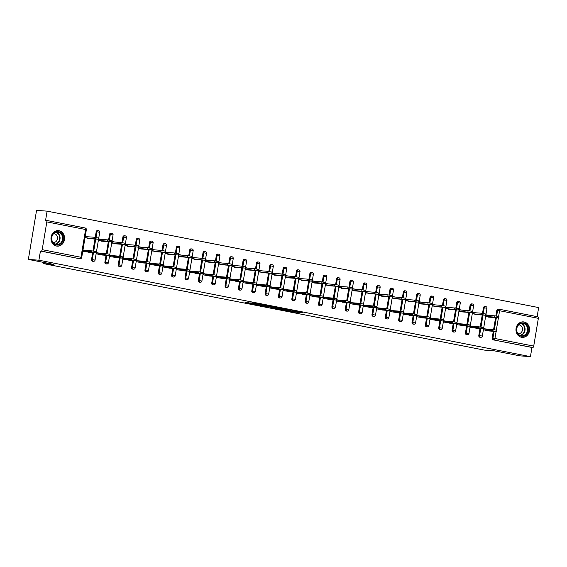 <?xml version="1.0" encoding="UTF-8"?>
<svg xmlns="http://www.w3.org/2000/svg" width="567" height="567" viewBox="0 0 567 567"><rect width="100%" height="100%" fill="white"/><g stroke="black" fill="none" stroke-linecap="round" stroke-linejoin="round"><path stroke-width="0.85" d="M283.628 310.007L294.124 312.056L302.771 312.686L292.43 310.666L295.414 311.389L288.029 310.34L290.616 311.07L283.628 310.007M56.494 246.043A7.768 6.79 94.3 0 0 57.196 246.142A7.768 6.79 94.3 0 0 64.51 239.302A7.768 6.79 94.3 0 0 59.053 230.741A7.768 6.79 94.3 0 0 58.351 230.641A7.768 6.79 94.3 0 0 51.037 237.481A7.768 6.79 94.3 0 0 56.494 246.043M521.491 337.273A7.768 6.79 94.3 0 0 522.193 337.365A7.768 6.79 94.3 0 0 529.507 330.526A7.768 6.79 94.3 0 0 524.05 321.964A7.768 6.79 94.3 0 0 523.348 321.872A7.768 6.79 94.3 0 0 516.034 328.711A7.768 6.79 94.3 0 0 521.491 337.273M248.381 302.728L245.043 302.48L254.959 304.429L264.917 305.259L253.194 302.984L250.678 302.898L262.493 304.911L256.553 304.5L248.381 302.728M530.443 356.636L519.882 355.849L494.374 350.845L484.253 350.094L43.737 263.669L53.858 264.42L28.35 259.417L38.91 260.203L530.443 356.636L531.974 347.465L532.746 347.521L493.198 339.86L531.974 347.465M270.813 307.477L282.409 309.752L291.048 310.383L279.325 308.115L270.813 307.477M268.028 306.988L257.624 304.918L267.574 305.748L272.309 306.712L269.098 306.584L278.085 307.831L268.049 306.867M83.314 250.302L89.125 251.443M87.616 238.509L98.148 239.26L94.009 238.516L94.221 237.24L85.844 236.616M96.666 252.925L102.485 254.066M100.976 241.131L111.501 241.882L107.361 241.138L107.581 239.862L99.197 239.239M110.019 255.547L115.838 256.688M114.328 243.746L124.853 244.505L120.721 243.753L120.934 242.478L112.55 241.854M123.372 258.162L129.191 259.303M136.725 260.785L142.544 261.926M150.085 263.407L155.897 264.548M163.438 266.022L169.257 267.163M176.791 268.645L182.609 269.786M190.143 271.267L195.962 272.408M203.496 273.882L209.315 275.023M216.856 276.505L222.668 277.646M230.209 279.127L236.021 280.268M243.562 281.742L249.381 282.883M256.915 284.365L262.734 285.506M270.268 286.987L276.086 288.128M283.62 289.602L289.439 290.743M287.93 277.809L298.462 278.56L294.323 277.816L294.535 276.54L286.158 275.916M296.98 292.225L302.792 293.366M301.283 280.424L311.815 281.182L307.675 280.431L307.888 279.155L299.511 278.532M310.333 294.847L316.145 295.988M314.635 283.046L325.167 283.805L321.028 283.053L321.241 281.778L312.864 281.154M323.686 297.462L329.505 298.603M337.039 300.085L342.858 301.226M350.392 302.707L356.211 303.848M363.745 305.322L369.564 306.463M377.105 307.945L382.916 309.086M390.457 310.56L396.276 311.708M403.81 313.182L409.629 314.324M417.163 315.805L422.982 316.946M430.516 318.42L436.335 319.561M443.876 321.042L449.688 322.184M457.229 323.665L463.041 324.806M470.582 326.28L476.4 327.421M474.891 314.487L485.416 315.238L481.277 314.494L481.496 313.218L473.112 312.594M43.935 262.478L43.737 263.669M499.187 309.221L537.885 316.811A1.495 0.723 101.1 0 1 537.927 316.818A1.495 0.723 101.1 0 1 538.359 318.335L533.717 346.104A1.495 0.723 101.1 0 1 532.746 347.521M483.934 328.903L489.753 330.044M488.244 317.102L498.769 317.86L494.637 317.116L494.849 315.84L486.465 315.209M537.133 316.662L538.65 307.583L47.118 211.151L36.557 210.364L28.35 259.417M38.91 260.203L40.441 251.032L41.214 251.089A1.495 0.723 -78.9 0 0 42.185 249.671L46.827 221.903A1.495 0.723 -78.9 0 0 46.395 220.386A1.495 0.723 -78.9 0 0 46.352 220.379L45.58 220.322L47.118 211.151M494.233 317.548L492.468 317.421M491.95 331.192L483.764 329.902L483.984 328.626L492.113 330.221M488.825 315.387L486.28 314.891L486.068 316.166L488.612 316.662M92.846 261.281A1.495 1.304 -85.7 0 1 91.535 259.537L92.683 252.691M92.967 250.997L94.965 239.054M95.249 237.36L96.184 231.768A1.495 1.304 -85.7 0 1 97.715 230.549M79.493 258.658A1.495 1.304 -85.7 0 1 79.217 258.637L41.214 251.089M40.441 251.032L79.217 258.637M493.198 339.86A1.495 1.304 -85.7 0 1 492.163 338.13L493.304 331.291M493.588 329.597L495.586 317.655M495.87 315.961L496.805 310.369A1.495 1.304 -85.7 0 1 498.336 309.15M101.557 239.409L99.012 238.913L98.8 240.188L101.344 240.684M106.965 241.577L105.2 241.443M104.682 255.214L96.496 253.924L96.709 252.648L104.845 254.243M119.552 266.518A1.495 1.304 -85.7 0 1 118.248 264.775L119.389 257.935M119.672 256.241L121.671 244.292M121.955 242.605L122.89 237.006A1.495 1.304 -85.7 0 1 124.421 235.787M128.27 244.653L125.718 244.15L125.505 245.426L128.057 245.929M133.67 246.815L131.905 246.68M131.388 260.451L123.209 259.162L123.422 257.886L131.551 259.48M146.265 271.756A1.495 1.304 -85.7 0 1 144.954 270.012L146.102 263.173M146.378 261.479L148.384 249.537M148.66 247.843L149.603 242.251A1.495 1.304 -85.7 0 1 151.127 241.032M154.975 249.891L152.431 249.388L152.211 250.664L154.763 251.167M160.383 252.053L158.611 251.925M158.101 265.689L149.915 264.399L150.127 263.123L158.264 264.725M172.97 277.001A1.495 1.304 -85.7 0 1 171.659 275.257L172.807 268.411M173.091 266.717L175.09 254.774M175.373 253.08L176.309 247.488A1.495 1.304 -85.7 0 1 177.84 246.269M181.681 255.129L179.137 254.633L178.924 255.908L181.468 256.404M187.089 257.29L185.324 257.163M184.807 270.934L176.62 269.644L176.84 268.368L184.97 269.963M199.676 282.238A1.495 1.304 -85.7 0 1 198.372 280.495L199.513 273.655M199.797 271.962L201.795 260.012M202.079 258.318L203.014 252.726A1.495 1.304 -85.7 0 1 204.545 251.507M208.394 260.373L205.842 259.87L205.63 261.146L208.181 261.649M213.794 262.535L212.03 262.401M211.512 276.172L203.333 274.882L203.546 273.606L211.675 275.201M226.389 287.476A1.495 1.304 -85.7 0 1 225.078 285.733L226.226 278.893M226.509 277.199L228.508 265.257M228.792 263.563L229.727 257.971A1.495 1.304 -85.7 0 1 231.258 256.752M235.099 265.611L232.555 265.108L232.335 266.384L234.887 266.887M240.507 267.773L238.742 267.638M238.225 281.409L230.039 280.119L230.252 278.844L238.388 280.445M253.095 292.721A1.495 1.304 -85.7 0 1 251.783 290.977L252.932 284.131M253.215 282.437L255.214 270.494M255.497 268.801L256.433 263.208A1.495 1.304 -85.7 0 1 257.964 261.989M261.805 270.849L259.261 270.353L259.048 271.628L261.593 272.125M267.213 273.01L265.448 272.883M264.931 286.654L256.745 285.364L256.964 284.088L265.094 285.683M279.8 297.958A1.495 1.304 -85.7 0 1 278.496 296.215L279.637 289.368M279.921 287.682L281.919 275.732M282.203 274.038L283.139 268.446A1.495 1.304 -85.7 0 1 284.669 267.227M288.518 276.094L285.966 275.59L285.754 276.866L288.305 277.362M293.919 278.255L292.154 278.121M291.636 291.892L283.457 290.602L283.67 289.326L291.799 290.921M306.513 303.196A1.495 1.304 -85.7 0 1 305.202 301.453L306.35 294.613M306.634 292.919L308.632 280.977M308.916 279.283L309.851 273.691A1.495 1.304 -85.7 0 1 311.382 272.472M315.224 281.331L312.679 280.828L312.467 282.104L315.011 282.607M320.631 283.493L318.867 283.358M318.349 297.129L310.163 295.839L310.376 294.564L318.512 296.158M333.219 308.441A1.495 1.304 -85.7 0 1 331.908 306.697L333.056 299.851M333.339 298.157L335.338 286.215M335.621 284.521L336.557 278.929A1.495 1.304 -85.7 0 1 338.088 277.71M341.936 286.569L339.385 286.073L339.172 287.349L341.717 287.845M347.337 288.731L345.572 288.603M345.055 302.367L336.876 301.084L337.089 299.808L345.218 301.403M359.932 313.679A1.495 1.304 -85.7 0 1 358.62 311.935L359.762 305.089M360.045 303.402L362.044 291.452M362.327 289.758L363.263 284.166A1.495 1.304 -85.7 0 1 364.794 282.947M368.642 291.807L366.091 291.31L365.878 292.586L368.43 293.082M374.05 293.975L372.278 293.841M371.768 307.612L363.582 306.322L363.794 305.046L371.924 306.641M386.637 318.916A1.495 1.304 -85.7 0 1 385.326 317.173L386.474 310.333M386.758 308.639L388.756 296.69M389.04 295.003L389.976 289.411A1.495 1.304 -85.7 0 1 391.506 288.185M395.348 297.051L392.803 296.548L392.591 297.824L395.135 298.327M400.756 299.213L398.991 299.078M398.473 312.849L390.287 311.559L390.5 310.284L398.636 311.878M413.343 324.161A1.495 1.304 -85.7 0 1 412.032 322.41L413.18 315.571M413.463 313.877L415.462 301.935M415.746 300.241L416.681 294.649A1.495 1.304 -85.7 0 1 418.212 293.43M422.061 302.289L419.509 301.786L419.297 303.062L421.841 303.565M427.461 304.451L425.697 304.323M425.179 318.087L417 316.804L417.213 315.528L425.342 317.123M440.056 329.399A1.495 1.304 -85.7 0 1 438.745 327.655L439.886 320.809M440.169 319.115L442.168 307.172M442.451 305.478L443.387 299.886A1.495 1.304 -85.7 0 1 444.918 298.667M448.766 307.527L446.215 307.03L446.002 308.306L448.554 308.802M454.174 309.695L452.402 309.561M451.892 323.332L443.706 322.042L443.918 320.766L452.048 322.361M466.761 334.636A1.495 1.304 -85.7 0 1 465.45 332.893L466.598 326.053M466.882 324.359L468.881 312.41M469.164 310.723L470.1 305.124A1.495 1.304 -85.7 0 1 471.631 303.905M475.472 312.771L472.928 312.268L472.715 313.544L475.259 314.047M480.88 314.933L479.115 314.798M478.598 328.569L470.412 327.279L470.624 326.004L478.761 327.598M480.114 337.259A1.495 1.304 -85.7 0 1 478.803 335.515L479.951 328.669M480.235 326.975L482.233 315.032M482.517 313.338L483.453 307.746A1.495 1.304 -85.7 0 1 484.983 306.527M465.245 325.947L457.059 324.657L457.271 323.388L465.408 324.983M462.119 310.149L459.575 309.646L459.355 310.922L461.907 311.425M467.527 312.311L465.762 312.183M453.409 332.021A1.495 1.304 -85.7 0 1 452.097 330.27L453.246 323.431M453.529 321.737L455.528 309.795M455.811 308.101L456.747 302.509A1.495 1.304 -85.7 0 1 458.278 301.29M438.532 320.709L430.353 319.419L430.566 318.144L438.695 319.738M435.413 304.911L432.862 304.408L432.649 305.684L435.201 306.187M440.814 307.073L439.049 306.938M426.696 326.776A1.495 1.304 -85.7 0 1 425.392 325.033L426.533 318.193M426.816 316.499L428.815 304.55M429.099 302.863L430.034 297.271A1.495 1.304 -85.7 0 1 431.565 296.045M411.826 315.472L403.64 314.182L403.86 312.906L411.989 314.501M408.701 299.667L406.156 299.17L405.944 300.446L408.488 300.942M414.108 301.835L412.344 301.701M399.99 321.539A1.495 1.304 -85.7 0 1 398.679 319.795L399.827 312.949M400.111 311.255L402.109 299.312M402.393 297.618L403.328 292.026A1.495 1.304 -85.7 0 1 404.859 290.807M385.121 310.227L376.935 308.944L377.147 307.668L385.284 309.263M381.995 294.429L379.451 293.933L379.231 295.201L381.782 295.705M387.403 296.591L385.631 296.463M373.284 316.301A1.495 1.304 -85.7 0 1 371.973 314.557L373.121 307.711M373.398 306.017L375.404 294.075M375.68 292.381L376.623 286.789A1.495 1.304 -85.7 0 1 378.146 285.57M358.408 304.989L350.229 303.699L350.441 302.424L358.571 304.018M355.289 289.191L352.738 288.688L352.525 289.964L355.077 290.467M360.69 291.353L358.925 291.218M346.572 311.056A1.495 1.304 -85.7 0 1 345.268 309.313L346.409 302.473M346.692 300.779L348.691 288.837M348.974 287.143L349.91 281.551A1.495 1.304 -85.7 0 1 351.441 280.332M331.702 299.752L323.516 298.462L323.729 297.186L331.865 298.781M328.577 283.947L326.032 283.45L325.819 284.726L328.364 285.222M333.984 286.115L332.219 285.981M319.866 305.819A1.495 1.304 -85.7 0 1 318.555 304.075L319.703 297.228M319.986 295.542L321.985 283.592M322.269 281.898L323.204 276.306A1.495 1.304 -85.7 0 1 324.735 275.087M304.996 294.514L296.81 293.224L297.023 291.948L305.159 293.543M301.871 278.709L299.319 278.213L299.107 279.488L301.658 279.985M307.279 280.871L305.507 280.743M293.16 300.581A1.495 1.304 -85.7 0 1 291.849 298.837L292.99 291.991M293.274 290.297L295.272 278.354M295.556 276.661L296.491 271.069A1.495 1.304 -85.7 0 1 298.022 269.849M278.284 289.269L270.105 287.979L270.317 286.704L278.447 288.298M275.165 273.471L272.614 272.968L272.401 274.244L274.952 274.747M280.566 275.633L278.801 275.498M266.447 295.336A1.495 1.304 -85.7 0 1 265.143 293.593L266.284 286.753M266.568 285.059L268.567 273.117M268.85 271.423L269.786 265.831A1.495 1.304 -85.7 0 1 271.317 264.612M251.578 284.032L243.392 282.742L243.604 281.466L251.741 283.061M248.452 268.234L245.908 267.73L245.695 269.006L248.24 269.509M253.86 270.395L252.095 270.261M239.742 290.098A1.495 1.304 -85.7 0 1 238.431 288.355L239.579 281.515M239.862 279.822L241.861 267.872M242.144 266.178L243.08 260.586A1.495 1.304 -85.7 0 1 244.611 259.367M224.872 278.794L216.686 277.504L216.899 276.228L225.028 277.823M221.747 262.989L219.195 262.493L218.982 263.768L221.534 264.265M227.154 265.15L225.382 265.023M213.036 284.861A1.495 1.304 -85.7 0 1 211.725 283.117L212.866 276.271M213.149 274.577L215.148 262.634M215.432 260.94L216.367 255.348A1.495 1.304 -85.7 0 1 217.898 254.129M198.159 273.549L189.98 272.259L190.193 270.983L198.322 272.585M195.041 257.751L192.489 257.248L192.277 258.524L194.821 259.027M200.442 259.913L198.677 259.785M186.323 279.616A1.495 1.304 -85.7 0 1 185.012 277.873L186.16 271.033M186.444 269.339L188.442 257.397M188.726 255.703L189.662 250.111A1.495 1.304 -85.7 0 1 191.192 248.892M171.454 268.311L163.268 267.022L163.48 265.746L171.617 267.34M168.328 252.513L165.784 252.01L165.571 253.286L168.115 253.789M173.736 254.675L171.971 254.54M159.618 274.378A1.495 1.304 -85.7 0 1 158.306 272.635L159.455 265.795M159.738 264.102L161.737 252.152M162.02 250.465L162.956 244.866A1.495 1.304 -85.7 0 1 164.487 243.647M144.748 263.074L136.562 261.784L136.775 260.508L144.904 262.103M141.622 247.269L139.071 246.773L138.858 248.048L141.41 248.544M147.03 249.43L145.258 249.303M132.912 269.141A1.495 1.304 -85.7 0 1 131.601 267.397L132.742 260.551M133.025 258.857L135.024 246.914M135.307 245.22L136.243 239.628A1.495 1.304 -85.7 0 1 137.774 238.409M118.035 257.829L109.856 256.539L110.069 255.27L118.198 256.865M114.917 242.031L112.365 241.528L112.153 242.804L114.697 243.307M120.317 244.193L118.553 244.065M106.199 263.903A1.495 1.304 -85.7 0 1 104.888 262.152L106.036 255.313M106.32 253.619L108.318 241.677M108.602 239.983L109.537 234.391A1.495 1.304 -85.7 0 1 111.068 233.172M91.33 252.591L83.143 251.301L83.356 250.026L91.493 251.62M88.204 236.793L85.66 236.29L85.447 237.566L87.991 238.069M93.612 238.955L91.847 238.82M280.828 309.419L289.312 310.114L283.55 309.15L278.043 308.781L280.828 309.419M265.15 306.187L271.742 307.215L265.15 306.187L265.264 305.478M494.849 315.84L498.981 316.584L498.769 317.86M494.637 317.116L485.621 316.443M489.349 330.993L496.486 331.497L492.354 330.752L492.567 329.477L496.699 330.221L496.486 331.497M485.713 328.966L492.567 329.477M485.501 330.242L492.354 330.752M523.497 322.97A6.726 5.876 -85.7 0 1 528.161 330.724A6.726 5.876 -85.7 0 1 521.279 336.21A6.726 5.876 -85.7 0 1 516.608 328.456A6.726 5.876 -85.7 0 1 523.497 322.97M521.116 335.707A6.223 5.443 94.3 0 0 521.683 335.777A6.223 5.443 94.3 0 0 527.544 330.299A6.223 5.443 94.3 0 0 523.171 323.438A6.223 5.443 94.3 0 0 522.604 323.36A6.223 5.443 94.3 0 0 516.75 328.846A6.223 5.443 94.3 0 0 521.116 335.707M517.99 333.694A4.43 3.877 94.3 0 0 518.295 333.729A4.43 3.877 94.3 0 0 522.469 329.831A4.43 3.877 94.3 0 0 519.358 324.941A4.43 3.877 94.3 0 0 518.954 324.891A4.43 3.877 94.3 0 0 518.649 324.877M521.243 337.216A7.718 6.747 94.3 0 0 521.81 337.287A7.718 6.747 94.3 0 0 529.075 330.49A7.718 6.747 94.3 0 0 523.66 321.985A7.718 6.747 94.3 0 0 522.958 321.893A7.718 6.747 94.3 0 0 522.391 321.879M52.937 234.072A6.726 5.876 -85.7 0 1 61.236 233.193A6.726 5.876 -85.7 0 1 61.838 242.655A6.726 5.876 -85.7 0 1 53.539 243.534A6.726 5.876 -85.7 0 1 52.937 234.072M61.271 242.322A6.223 5.443 94.3 0 0 62.193 235.886A6.223 5.443 94.3 0 0 57.607 232.137A6.223 5.443 94.3 0 0 53.029 234.369A6.223 5.443 94.3 0 0 52.1 240.805A6.223 5.443 94.3 0 0 56.686 244.554A6.223 5.443 94.3 0 0 61.271 242.322M52.993 242.463A4.43 3.877 94.3 0 0 53.298 242.506A4.43 3.877 94.3 0 0 56.565 240.911A4.43 3.877 94.3 0 0 57.224 236.333A4.43 3.877 94.3 0 0 53.957 233.661A4.43 3.877 94.3 0 0 53.652 233.654M56.246 245.993A7.718 6.747 94.3 0 0 56.813 246.064A7.718 6.747 94.3 0 0 62.498 243.293A7.718 6.747 94.3 0 0 63.646 235.312A7.718 6.747 94.3 0 0 57.962 230.663A7.718 6.747 94.3 0 0 57.395 230.649M481.496 313.218L485.628 313.962L485.416 315.238M481.277 314.494L472.268 313.82M467.924 311.871L468.136 310.596L472.276 311.347L472.063 312.623L458.909 311.198M461.531 311.864L472.063 312.623M468.136 310.596L459.518 309.958M454.571 309.256L454.784 307.98L458.923 308.724L458.71 310L445.556 308.583M448.178 309.249L458.71 310M454.784 307.98L446.165 307.335M441.218 306.634L441.431 305.358L445.57 306.109L445.357 307.378L432.203 305.96M434.825 306.627L445.357 307.378M441.431 305.358L432.812 304.713M427.865 304.011L428.078 302.735L432.21 303.487L431.997 304.762L418.85 303.338M421.472 304.004L431.997 304.762M428.078 302.735L419.46 302.098M475.997 328.378L483.134 328.881L478.995 328.13L479.214 326.854L483.346 327.606L483.134 328.881M472.361 326.344L479.214 326.854M472.148 327.62L478.995 328.13M462.644 325.756L469.781 326.259L465.642 325.508L465.854 324.239L469.993 324.983L469.781 326.259M459.008 323.722L465.854 324.239M458.788 324.997L465.642 325.508M449.291 323.133L456.428 323.637L452.289 322.892L452.501 321.617L456.641 322.361L456.428 323.637M445.648 321.106L452.501 321.617M445.435 322.382L452.289 322.892M435.938 320.518L443.075 321.021L438.936 320.27L439.149 318.994L443.288 319.745L443.075 321.021M432.295 318.484L439.149 318.994M432.082 319.76L438.936 320.27M422.578 317.896L429.715 318.399L425.583 317.655L425.796 316.379L429.928 317.123L429.715 318.399M418.942 315.862L425.796 316.379M418.729 317.137L425.583 317.655M414.512 301.396L414.725 300.12L418.857 300.864L418.644 302.14L405.497 300.723M408.12 301.389L418.644 302.14M414.725 300.12L406.107 299.475M409.225 315.273L416.362 315.776L412.23 315.032L412.443 313.757L416.575 314.501L416.362 315.776M405.589 313.246L412.443 313.757M405.377 314.522L412.23 315.032M401.152 298.774L401.365 297.498L405.504 298.249L405.292 299.525L392.137 298.1M394.767 298.766L405.292 299.525M401.365 297.498L392.747 296.853M395.872 312.658L403.009 313.161L398.87 312.41L399.083 311.134L403.222 311.885L403.009 313.161M392.236 310.624L399.083 311.134M392.024 311.9L398.87 312.41M387.8 296.151L388.012 294.875L392.151 295.627L391.939 296.902L378.784 295.485M381.407 296.144L391.939 296.902M388.012 294.875L379.394 294.238M382.519 310.036L389.657 310.539L385.517 309.795L385.73 308.519L389.869 309.263L389.657 310.539M378.884 308.009L385.73 308.519M378.664 309.277L385.517 309.795M374.447 293.536L374.659 292.26L378.799 293.004L378.586 294.28L365.432 292.863M368.054 293.529L378.586 294.28M374.659 292.26L366.041 291.615M369.167 307.413L376.304 307.916L372.165 307.172L372.377 305.897L376.516 306.641L376.304 307.916M365.524 305.386L372.377 305.897M365.311 306.662L372.165 307.172M361.094 290.914L361.307 289.638L365.446 290.389L365.226 291.665L352.079 290.24M354.701 290.906L365.226 291.665M361.307 289.638L352.688 288.993M355.814 304.798L362.944 305.301L358.812 304.55L359.024 303.274L363.163 304.025L362.944 305.301M352.171 302.764L359.024 303.274M351.958 304.04L358.812 304.55M347.741 288.291L347.954 287.015L352.086 287.767L351.873 289.042L338.726 287.625M341.348 288.284L351.873 289.042M347.954 287.015L339.335 286.378M342.454 302.176L349.591 302.679L345.459 301.935L345.672 300.659L349.804 301.403L349.591 302.679M338.818 300.149L345.672 300.659M338.605 301.424L345.459 301.935M334.381 285.676L334.601 284.4L338.733 285.144L338.52 286.42L325.373 285.003M327.995 285.669L338.52 286.42M334.601 284.4L325.982 283.755M329.101 299.553L336.238 300.056L332.099 299.312L332.319 298.036L336.451 298.781L336.238 300.056M325.465 297.526L332.319 298.036M325.252 298.802L332.099 299.312M321.241 281.778L325.38 282.529L325.167 283.805M321.028 283.053L312.013 282.38M315.748 296.938L322.885 297.441L318.746 296.69L318.959 295.414L323.098 296.165L322.885 297.441M312.112 294.904L318.959 295.414M311.9 296.18L318.746 296.69M307.888 279.155L312.027 279.907L311.815 281.182M307.675 280.431L298.66 279.765M302.395 294.316L309.532 294.819L305.393 294.075L305.606 292.799L309.745 293.543L309.532 294.819M298.752 292.288L305.606 292.799M298.54 293.564L305.393 294.075M294.535 276.54L298.674 277.284L298.462 278.56M294.323 277.816L285.307 277.143M289.042 291.7L296.18 292.196L292.04 291.452L292.253 290.176L296.392 290.928L296.18 292.196M285.399 289.666L292.253 290.176M285.187 290.942L292.04 291.452M280.97 275.193L281.182 273.918L285.321 274.669L285.102 275.945L271.954 274.52M274.577 275.186L285.102 275.945M281.182 273.918L272.564 273.28M275.69 289.078L282.82 289.581L278.688 288.83L278.9 287.554L283.039 288.305L282.82 289.581M272.047 287.044L278.9 287.554M271.834 288.32L278.688 288.83M267.617 272.571L267.83 271.302L271.962 272.047L271.749 273.322L258.602 271.905M261.224 272.564L271.749 273.322M267.83 271.302L259.211 270.657M262.33 286.455L269.467 286.959L265.335 286.215L265.547 284.939L269.679 285.683L269.467 286.959M258.694 284.428L265.547 284.939M258.481 285.704L265.335 286.215M254.257 269.956L254.477 268.68L258.609 269.424L258.396 270.7L245.249 269.282M247.871 269.949L258.396 270.7M254.477 268.68L245.858 268.035M248.977 283.84L256.114 284.343L251.975 283.592L252.195 282.316L256.327 283.068L256.114 284.343M245.341 281.806L252.195 282.316M245.128 283.082L251.975 283.592M240.904 267.333L241.117 266.058L245.256 266.809L245.043 268.085L231.889 266.66M234.511 267.326L245.043 268.085M241.117 266.058L232.498 265.42M235.624 281.218L242.761 281.721L238.622 280.97L238.835 279.694L242.974 280.445L242.761 281.721M231.988 279.184L238.835 279.694M231.768 280.459L238.622 280.97M227.551 264.718L227.764 263.442L231.903 264.187L231.69 265.462L218.536 264.045M221.158 264.704L231.69 265.462M227.764 263.442L219.145 262.797M222.271 278.595L229.408 279.099L225.269 278.354L225.482 277.079L229.621 277.823L229.408 279.099M218.628 276.568L225.482 277.079M218.415 277.844L225.269 278.354M214.198 262.096L214.411 260.82L218.55 261.564L218.338 262.84L205.183 261.422M207.805 262.089L218.338 262.84M214.411 260.82L205.793 260.175M208.918 275.98L216.055 276.483L211.916 275.732L212.129 274.456L216.268 275.208L216.055 276.483M205.275 273.946L212.129 274.456M205.063 275.222L211.916 275.732M200.846 259.473L201.058 258.198L205.19 258.949L204.978 260.225L191.83 258.8M194.453 259.466L204.978 260.225M201.058 258.198L192.44 257.56M195.558 273.358L202.695 273.861L198.563 273.11L198.776 271.834L202.908 272.585L202.695 273.861M191.922 271.324L198.776 271.834M191.71 272.599L198.563 273.11M187.493 256.858L187.705 255.582L191.837 256.327L191.625 257.602L178.477 256.185M181.1 256.844L191.625 257.602M187.705 255.582L179.087 254.937M182.205 270.735L189.343 271.239L185.211 270.494L185.423 269.219L189.555 269.963L189.343 271.239M178.57 268.708L185.423 269.219M178.357 269.984L185.211 270.494M174.133 254.236L174.345 252.96L178.485 253.704L178.272 254.98L165.117 253.562M167.747 254.229L178.272 254.98M174.345 252.96L165.727 252.315M168.853 268.12L175.99 268.623L171.851 267.872L172.063 266.596L176.202 267.348L175.99 268.623M165.217 266.086L172.063 266.596M165.004 267.362L171.851 267.872M160.78 251.613L160.993 250.338L165.132 251.089L164.919 252.365L151.765 250.94M154.387 251.606L164.919 252.365M160.993 250.338L152.374 249.7M155.5 265.498L162.637 266.001L158.498 265.25L158.71 263.974L162.849 264.725L162.637 266.001M151.864 263.464L158.71 263.974M151.644 264.739L158.498 265.25M147.427 248.998L147.64 247.722L151.779 248.466L151.566 249.742L138.412 248.325M141.034 248.984L151.566 249.742M147.64 247.722L139.021 247.077M142.147 262.875L149.284 263.379L145.145 262.634L145.358 261.359L149.497 262.103L149.284 263.379M138.504 260.848L145.358 261.359M138.291 262.124L145.145 262.634M134.074 246.376L134.287 245.1L138.426 245.844L138.206 247.12L125.059 245.702M127.681 246.369L138.206 247.12M134.287 245.1L125.668 244.455M128.794 260.26L135.924 260.763L131.792 260.012L132.005 258.736L136.144 259.488L135.924 260.763M125.151 258.226L132.005 258.736M124.938 259.502L131.792 260.012M120.934 242.478L125.066 243.229L124.853 244.505M120.721 243.753L111.706 243.08M115.434 257.638L122.571 258.141L118.439 257.39L118.652 256.121L122.784 256.865L122.571 258.141M111.798 255.604L118.652 256.121M111.586 256.879L118.439 257.39M107.581 239.862L111.713 240.606L111.501 241.882M107.361 241.138L98.353 240.465M102.081 255.015L109.218 255.519L105.079 254.774L105.299 253.499L109.431 254.243L109.218 255.519M98.445 252.988L105.299 253.499M98.233 254.264L105.079 254.774M94.221 237.24L98.36 237.991L98.148 239.26M94.009 238.516L84.993 237.842M88.728 252.4L95.866 252.903L91.726 252.152L91.939 250.876L96.078 251.628L95.866 252.903M85.093 250.366L91.939 250.876M84.88 251.642L91.726 252.152M538.359 318.335L499.584 310.73L498.627 316.464M498.393 317.86L496.345 330.1M496.111 331.497L494.941 338.499L533.717 346.104M498.202 309.128L498.974 309.185A1.495 1.304 94.3 0 1 499.109 309.206A1.495 0.723 101.1 0 1 499.151 309.213A1.495 0.723 101.1 0 1 499.584 310.73L496.805 310.369M492.163 338.13L494.941 338.499A1.495 0.723 101.1 0 1 493.97 339.916A1.495 1.304 -85.7 0 1 492.929 338.194L494.077 331.348M42.185 249.671L80.961 257.276L85.61 229.515L46.827 221.903M46.437 220.393L85.128 227.991A1.495 0.723 -78.9 0 1 85.17 227.991L46.395 220.386M85.61 229.515A1.495 0.723 -78.9 0 0 85.17 227.991A1.495 1.495 0 0 1 86.361 229.706L85.61 229.515M79.359 258.658L80.124 258.715A1.495 1.304 94.3 0 1 79.99 258.694A1.495 0.723 -78.9 0 0 80.961 257.276L81.712 257.475L86.361 229.706M494.346 329.718L496.359 317.711M496.628 316.074L497.578 310.425A1.495 1.304 94.3 0 1 498.974 309.185A1.495 1.495 0 0 1 499.151 309.213L537.927 316.818M478.803 335.515L479.576 335.572A1.495 1.304 -85.7 0 0 480.618 337.294A1.495 1.304 94.3 0 0 480.752 337.315A1.495 1.495 0 0 0 482.333 336.068L486.982 308.306A1.495 1.495 0 0 0 485.621 306.57A1.495 1.304 94.3 0 0 484.225 307.803L483.453 307.746M480.724 328.725L479.576 335.572L482.333 336.068M483.275 313.459L484.225 307.803L486.982 308.306M480.993 327.095L483.006 315.089M465.45 332.893L466.223 332.949L467.371 326.11M467.64 324.473L469.653 312.474M469.923 310.836L470.872 305.188L470.1 305.124M452.097 330.27L452.87 330.334L454.011 323.488M454.287 321.858L456.293 309.851M456.57 308.214L457.512 302.565L456.747 302.509M438.745 327.655L439.517 327.712L440.658 320.865M440.935 319.235L442.94 307.229M443.217 305.599L444.159 299.943L443.387 299.886M425.392 325.033L426.157 325.089L427.305 318.25M427.582 316.613L429.588 304.614M429.864 302.976L430.807 297.328L430.034 297.271M412.032 322.41L412.804 322.474L413.953 315.628M414.222 313.998L416.235 301.991M416.504 300.354L417.454 294.705L416.681 294.649M398.679 319.795L399.452 319.852L400.6 313.005M400.869 311.375L402.882 299.369M403.151 297.739L404.101 292.083L403.328 292.026M385.326 317.173L386.099 317.229L387.247 310.39M387.516 308.753L389.529 296.754M389.798 295.116L390.748 289.468L389.976 289.411M371.973 314.557L372.746 314.614L373.887 307.768M374.163 306.137L376.169 294.131M376.445 292.501L377.388 286.845L376.623 286.789M358.62 311.935L359.393 311.992L360.534 305.152M360.81 303.515L362.816 291.509M363.093 289.879L364.035 284.223L363.263 284.166M345.268 309.313L346.033 309.369L347.181 302.53M347.458 300.893L349.463 288.894M349.74 287.256L350.682 281.608L349.91 281.551M331.908 306.697L332.68 306.754L333.828 299.908M334.098 298.277L336.111 286.271M336.38 284.641L337.33 278.985L336.557 278.929M318.555 304.075L319.327 304.132L320.475 297.292M320.745 295.655L322.758 283.649M323.027 282.019L323.977 276.363L323.204 276.306M305.202 301.453L305.974 301.509L307.116 294.67M307.392 293.033L309.398 281.034M309.674 279.396L310.617 273.748L309.851 273.691M291.849 298.837L292.622 298.894L293.763 292.048M294.039 290.417L296.045 278.411M296.321 276.781L297.264 271.125L296.491 271.069M278.496 296.215L279.269 296.272L280.41 289.432M280.686 287.795L282.692 275.789M282.968 274.159L283.911 268.503L283.139 268.446M265.143 293.593L265.909 293.649L267.057 286.81M267.326 285.18L269.339 273.174M269.608 271.536L270.558 265.888L269.786 265.831M251.783 290.977L252.556 291.034L253.704 284.187M253.973 282.557L255.986 270.551M256.256 268.921L257.205 263.265L256.433 263.208M238.431 288.355L239.203 288.412L240.351 281.572M240.621 279.935L242.633 267.929M242.903 266.299L243.853 260.643L243.08 260.586M225.078 285.733L225.85 285.789L226.991 278.95M227.268 277.32L229.274 265.313M229.55 263.676L230.493 258.028L229.727 257.971M211.725 283.117L212.497 283.174L213.639 276.327M213.915 274.697L215.921 262.691M216.197 261.061L217.14 255.405L216.367 255.348M198.372 280.495L199.137 280.552L200.286 273.712M200.562 272.075L202.568 260.069M202.844 258.439L203.787 252.79L203.014 252.726M185.012 277.873L185.785 277.936L186.933 271.09M187.202 269.46L189.215 257.453M189.484 255.816L190.434 250.167L189.662 250.111M171.659 275.257L172.432 275.314L173.58 268.467M173.849 266.837L175.862 254.831M176.131 253.201L177.081 247.545L176.309 247.488M158.306 272.635L159.079 272.692L160.227 265.852M160.496 264.215L162.509 252.209M162.779 250.579L163.728 244.93L162.956 244.866M144.954 270.012L145.726 270.076L146.867 263.23M147.144 261.6L149.149 249.593M149.426 247.956L150.368 242.307L149.603 242.251M131.601 267.397L132.373 267.454L133.514 260.607M133.791 258.977L135.796 246.971M136.073 245.341L137.016 239.685L136.243 239.628M118.248 264.775L119.013 264.832L120.161 257.992M120.438 256.355L122.444 244.356M122.72 242.719L123.663 237.07L122.89 237.006M104.888 262.152L105.66 262.216L106.809 255.37M107.078 253.74L109.091 241.733M109.36 240.096L110.31 234.447L109.537 234.391M91.535 259.537L92.308 259.594L93.456 252.747M93.725 251.117L95.738 239.111M96.007 237.481L96.957 231.825L96.184 231.768M485.756 306.584A1.495 1.304 94.3 0 0 485.621 306.57L484.849 306.506M468.98 333.453L466.223 332.949A1.495 1.304 -85.7 0 0 467.258 334.672A1.495 1.304 94.3 0 0 467.399 334.693A1.495 1.495 0 0 0 468.98 333.453L473.629 305.684A1.495 1.495 0 0 0 472.261 303.947A1.495 1.304 94.3 0 0 470.872 305.188L473.629 305.684M472.403 303.962A1.495 1.304 94.3 0 0 472.261 303.947L471.496 303.891M455.627 330.83L452.87 330.334A1.495 1.304 -85.7 0 0 453.905 332.056A1.495 1.304 94.3 0 0 454.039 332.071A1.495 1.495 0 0 0 455.627 330.83L460.276 303.062A1.495 1.495 0 0 0 458.909 301.325A1.495 1.304 94.3 0 0 457.512 302.565L460.276 303.062M459.043 301.346A1.495 1.304 94.3 0 0 458.909 301.325L458.136 301.268M442.274 328.208L439.517 327.712A1.495 1.304 -85.7 0 0 440.552 329.434A1.495 1.304 94.3 0 0 440.687 329.455A1.495 1.495 0 0 0 442.274 328.208L446.916 300.446A1.495 1.495 0 0 0 445.556 298.71A1.495 1.304 94.3 0 0 444.159 299.943L446.916 300.446M445.69 298.724A1.495 1.304 94.3 0 0 445.556 298.71L444.783 298.653M428.921 325.593L426.157 325.089A1.495 1.304 -85.7 0 0 427.199 326.812A1.495 1.304 94.3 0 0 427.334 326.833A1.495 1.495 0 0 0 428.921 325.593L433.564 297.824A1.495 1.495 0 0 0 432.203 296.087A1.495 1.304 94.3 0 0 430.807 297.328L433.564 297.824M432.337 296.109A1.495 1.304 94.3 0 0 432.203 296.087L431.43 296.031M415.561 322.97L412.804 322.474A1.495 1.304 -85.7 0 0 413.846 324.196A1.495 1.304 94.3 0 0 413.981 324.211A1.495 1.495 0 0 0 415.561 322.97L420.211 295.201A1.495 1.495 0 0 0 418.85 293.465A1.495 1.304 94.3 0 0 417.454 294.705L420.211 295.201M418.985 293.486A1.495 1.304 94.3 0 0 418.85 293.465L418.077 293.408M402.209 320.348L399.452 319.852A1.495 1.304 -85.7 0 0 400.493 321.574A1.495 1.304 94.3 0 0 400.628 321.595A1.495 1.495 0 0 0 402.209 320.348L406.858 292.586A1.495 1.495 0 0 0 405.497 290.85A1.495 1.304 94.3 0 0 404.101 292.083L406.858 292.586M405.632 290.864A1.495 1.304 94.3 0 0 405.497 290.85L404.725 290.793M388.856 317.733L386.099 317.229A1.495 1.304 -85.7 0 0 387.133 318.952A1.495 1.304 94.3 0 0 387.268 318.973A1.495 1.495 0 0 0 388.856 317.733L393.505 289.964A1.495 1.495 0 0 0 392.137 288.227A1.495 1.304 94.3 0 0 390.748 289.468L393.505 289.964M392.272 288.249A1.495 1.304 94.3 0 0 392.137 288.227L391.372 288.171M375.503 315.11L372.746 314.614A1.495 1.304 -85.7 0 0 373.781 316.336A1.495 1.304 94.3 0 0 373.915 316.351A1.495 1.495 0 0 0 375.503 315.11L380.145 287.341A1.495 1.495 0 0 0 378.784 285.605A1.495 1.304 94.3 0 0 377.388 286.845L380.145 287.341M378.919 285.626A1.495 1.304 94.3 0 0 378.784 285.605L378.012 285.548M362.15 312.488L359.393 311.992A1.495 1.304 -85.7 0 0 360.428 313.714A1.495 1.304 94.3 0 0 360.562 313.735A1.495 1.495 0 0 0 362.15 312.488L366.792 284.726A1.495 1.495 0 0 0 365.432 282.99A1.495 1.304 94.3 0 0 364.035 284.223L366.792 284.726M365.566 283.004A1.495 1.304 94.3 0 0 365.432 282.99L364.659 282.933M348.797 309.873L346.033 309.369A1.495 1.304 -85.7 0 0 347.075 311.099A1.495 1.304 94.3 0 0 347.21 311.113A1.495 1.495 0 0 0 348.797 309.873L353.439 282.104A1.495 1.495 0 0 0 352.079 280.367A1.495 1.304 94.3 0 0 350.682 281.608L353.439 282.104M352.213 280.389A1.495 1.304 94.3 0 0 352.079 280.367L351.306 280.311M335.437 307.25L332.68 306.754A1.495 1.304 -85.7 0 0 333.722 308.476A1.495 1.304 94.3 0 0 333.857 308.491A1.495 1.495 0 0 0 335.437 307.25L340.087 279.481A1.495 1.495 0 0 0 338.726 277.745A1.495 1.304 94.3 0 0 337.33 278.985L340.087 279.481M338.86 277.766A1.495 1.304 94.3 0 0 338.726 277.745L337.953 277.688M322.084 304.628L319.327 304.132A1.495 1.304 -85.7 0 0 320.362 305.854A1.495 1.304 94.3 0 0 320.504 305.875A1.495 1.495 0 0 0 322.084 304.628L326.734 276.866A1.495 1.495 0 0 0 325.366 275.13A1.495 1.304 94.3 0 0 323.977 276.363L326.734 276.866M325.508 275.144A1.495 1.304 94.3 0 0 325.366 275.13L324.6 275.073M308.732 302.013L305.974 301.509A1.495 1.304 -85.7 0 0 307.009 303.239A1.495 1.304 94.3 0 0 307.144 303.253A1.495 1.495 0 0 0 308.732 302.013L313.381 274.244A1.495 1.495 0 0 0 312.013 272.507A1.495 1.304 94.3 0 0 310.617 273.748L313.381 274.244M312.148 272.529A1.495 1.304 94.3 0 0 312.013 272.507L311.24 272.451M295.379 299.39L292.622 298.894A1.495 1.304 -85.7 0 0 293.656 300.616A1.495 1.304 94.3 0 0 293.791 300.63A1.495 1.495 0 0 0 295.379 299.39L300.021 271.621A1.495 1.495 0 0 0 298.66 269.885A1.495 1.304 94.3 0 0 297.264 271.125L300.021 271.621M298.795 269.906A1.495 1.304 94.3 0 0 298.66 269.885L297.888 269.828M282.026 296.768L279.269 296.272A1.495 1.304 -85.7 0 0 280.304 297.994A1.495 1.304 94.3 0 0 280.438 298.015A1.495 1.495 0 0 0 282.026 296.768L286.668 269.006A1.495 1.495 0 0 0 285.307 267.27A1.495 1.304 94.3 0 0 283.911 268.503L286.668 269.006M285.442 267.284A1.495 1.304 94.3 0 0 285.307 267.27L284.535 267.213M268.666 294.153L265.909 293.649A1.495 1.304 -85.7 0 0 266.951 295.379A1.495 1.304 94.3 0 0 267.085 295.393A1.495 1.495 0 0 0 268.666 294.153L273.315 266.384A1.495 1.495 0 0 0 271.954 264.647A1.495 1.304 94.3 0 0 270.558 265.888L273.315 266.384M272.089 264.669A1.495 1.304 94.3 0 0 271.954 264.647L271.182 264.591M255.313 291.53L252.556 291.034A1.495 1.304 -85.7 0 0 253.598 292.756A1.495 1.304 94.3 0 0 253.732 292.778A1.495 1.495 0 0 0 255.313 291.53L259.962 263.761A1.495 1.495 0 0 0 258.602 262.025A1.495 1.304 94.3 0 0 257.205 263.265L259.962 263.761M258.736 262.046A1.495 1.304 94.3 0 0 258.602 262.025L257.829 261.968M241.96 288.908L239.203 288.412A1.495 1.304 -85.7 0 0 240.238 290.134A1.495 1.304 94.3 0 0 240.38 290.155A1.495 1.495 0 0 0 241.96 288.908L246.61 261.146A1.495 1.495 0 0 0 245.242 259.41A1.495 1.304 94.3 0 0 243.853 260.643L246.61 261.146M245.383 259.424A1.495 1.304 94.3 0 0 245.242 259.41L244.476 259.353M228.607 286.292L225.85 285.789A1.495 1.304 -85.7 0 0 226.885 287.519A1.495 1.304 94.3 0 0 227.02 287.533A1.495 1.495 0 0 0 228.607 286.292L233.25 258.524A1.495 1.495 0 0 0 231.889 256.787A1.495 1.304 94.3 0 0 230.493 258.028L233.25 258.524M232.023 256.808A1.495 1.304 94.3 0 0 231.889 256.787L231.116 256.731M215.254 283.67L212.497 283.174A1.495 1.304 -85.7 0 0 213.532 284.896A1.495 1.304 94.3 0 0 213.667 284.918A1.495 1.495 0 0 0 215.254 283.67L219.897 255.908A1.495 1.495 0 0 0 218.536 254.172A1.495 1.304 94.3 0 0 217.14 255.405L219.897 255.908M218.671 254.186A1.495 1.304 94.3 0 0 218.536 254.172L217.763 254.108M201.902 281.048L199.137 280.552A1.495 1.304 -85.7 0 0 200.179 282.274A1.495 1.304 94.3 0 0 200.314 282.295A1.495 1.495 0 0 0 201.902 281.048L206.544 253.286A1.495 1.495 0 0 0 205.183 251.55A1.495 1.304 94.3 0 0 203.787 252.79L206.544 253.286M205.318 251.564A1.495 1.304 94.3 0 0 205.183 251.55L204.411 251.493M188.542 278.432L185.785 277.936A1.495 1.304 -85.7 0 0 186.827 279.659A1.495 1.304 94.3 0 0 186.961 279.673A1.495 1.495 0 0 0 188.542 278.432L193.191 250.664A1.495 1.495 0 0 0 191.83 248.927A1.495 1.304 94.3 0 0 190.434 250.167L193.191 250.664M191.965 248.948A1.495 1.304 94.3 0 0 191.83 248.927L191.058 248.87M175.189 275.81L172.432 275.314A1.495 1.304 -85.7 0 0 173.474 277.036A1.495 1.304 94.3 0 0 173.608 277.057A1.495 1.495 0 0 0 175.189 275.81L179.838 248.048A1.495 1.495 0 0 0 178.477 246.312A1.495 1.304 94.3 0 0 177.081 247.545L179.838 248.048M178.612 246.326A1.495 1.304 94.3 0 0 178.477 246.312L177.705 246.248M161.836 273.195L159.079 272.692A1.495 1.304 -85.7 0 0 160.114 274.414A1.495 1.304 94.3 0 0 160.248 274.435A1.495 1.495 0 0 0 161.836 273.195L166.485 245.426A1.495 1.495 0 0 0 165.117 243.69A1.495 1.304 94.3 0 0 163.728 244.93L166.485 245.426M165.252 243.704A1.495 1.304 94.3 0 0 165.117 243.69L164.352 243.633M148.483 270.572L145.726 270.076A1.495 1.304 -85.7 0 0 146.761 271.799A1.495 1.304 94.3 0 0 146.896 271.813A1.495 1.495 0 0 0 148.483 270.572L153.125 242.804A1.495 1.495 0 0 0 151.765 241.067A1.495 1.304 94.3 0 0 150.368 242.307L153.125 242.804M151.899 241.088A1.495 1.304 94.3 0 0 151.765 241.067L150.992 241.01M135.13 267.95L132.373 267.454A1.495 1.304 -85.7 0 0 133.408 269.176A1.495 1.304 94.3 0 0 133.543 269.197A1.495 1.495 0 0 0 135.13 267.95L139.773 240.188A1.495 1.495 0 0 0 138.412 238.452A1.495 1.304 94.3 0 0 137.016 239.685L139.773 240.188M138.546 238.466A1.495 1.304 94.3 0 0 138.412 238.452L137.639 238.388M121.777 265.335L119.013 264.832A1.495 1.304 -85.7 0 0 120.055 266.554A1.495 1.304 94.3 0 0 120.19 266.575A1.495 1.495 0 0 0 121.777 265.335L126.42 237.566A1.495 1.495 0 0 0 125.059 235.829A1.495 1.304 94.3 0 0 123.663 237.07L126.42 237.566M125.194 235.851A1.495 1.304 94.3 0 0 125.059 235.829L124.286 235.773M108.417 262.712L105.66 262.216A1.495 1.304 -85.7 0 0 106.702 263.938A1.495 1.304 94.3 0 0 106.837 263.953A1.495 1.495 0 0 0 108.417 262.712L113.067 234.944A1.495 1.495 0 0 0 111.706 233.207A1.495 1.304 94.3 0 0 110.31 234.447L113.067 234.944M111.841 233.228A1.495 1.304 94.3 0 0 111.706 233.207L110.934 233.15M95.065 260.09L92.308 259.594A1.495 1.304 -85.7 0 0 93.342 261.316A1.495 1.304 94.3 0 0 93.484 261.337A1.495 1.495 0 0 0 95.065 260.09L99.714 232.328A1.495 1.495 0 0 0 98.346 230.592A1.495 1.304 94.3 0 0 96.957 231.825L99.714 232.328M98.488 230.606A1.495 1.304 94.3 0 0 98.346 230.592L97.581 230.535M294.245 311.34L294.124 312.056M292.926 311.184L292.813 311.85M278.56 308.058L278.44 308.767M268.808 305.989L268.73 306.456M268.538 305.939L268.439 306.534M267.234 305.684L267.121 306.336M256.298 303.536L256.234 303.933M254.994 303.281L254.923 303.735M521.342 323.438A6.223 5.443 -85.7 0 1 525.063 329.788A6.223 5.443 -85.7 0 1 520.435 335.515M519.982 335.331A6.024 5.266 94.3 0 0 524.645 329.76A6.024 5.266 94.3 0 0 520.86 323.559M56.346 232.215A6.223 5.443 -85.7 0 1 58.755 242.13A6.223 5.443 -85.7 0 1 55.438 244.292M54.985 244.108A6.024 5.266 94.3 0 0 58.38 241.981A6.024 5.266 94.3 0 0 55.864 232.328M479.98 337.259L480.752 337.315M466.627 334.636L467.399 334.693M453.274 332.014L454.039 332.071M439.914 329.399L440.687 329.455M426.561 326.776L427.334 326.833M413.208 324.154L413.981 324.211M399.855 321.539L400.628 321.595M386.503 318.916L387.268 318.973M373.143 316.294L373.915 316.351M359.79 313.679L360.562 313.735M346.437 311.056L347.21 311.113M333.084 308.434L333.857 308.491M319.731 305.819L320.504 305.875M306.378 303.196L307.144 303.253M293.019 300.574L293.791 300.63M279.666 297.958L280.438 298.015M266.313 295.336L267.085 295.393M252.96 292.714L253.732 292.778M239.607 290.098L240.38 290.155M226.254 287.476L227.02 287.533M212.894 284.854L213.667 284.918M199.541 282.238L200.314 282.295M186.189 279.616L186.961 279.673M172.836 277.001L173.608 277.057M159.483 274.378L160.248 274.435M146.123 271.756L146.896 271.813M132.77 269.141L133.543 269.197M119.417 266.518L120.19 266.575M106.064 263.896L106.837 263.953M92.712 261.281L93.484 261.337M80.124 258.715A1.495 1.495 0 0 0 81.712 257.475M278.163 308.023L278.043 308.781M268.687 305.967L268.609 306.456M264.938 305.45L264.817 306.194M522.958 321.893L522.583 321.865M521.81 337.287L521.434 337.259M56.813 246.064L56.438 246.035M57.962 230.663L57.586 230.634"/></g></svg>
